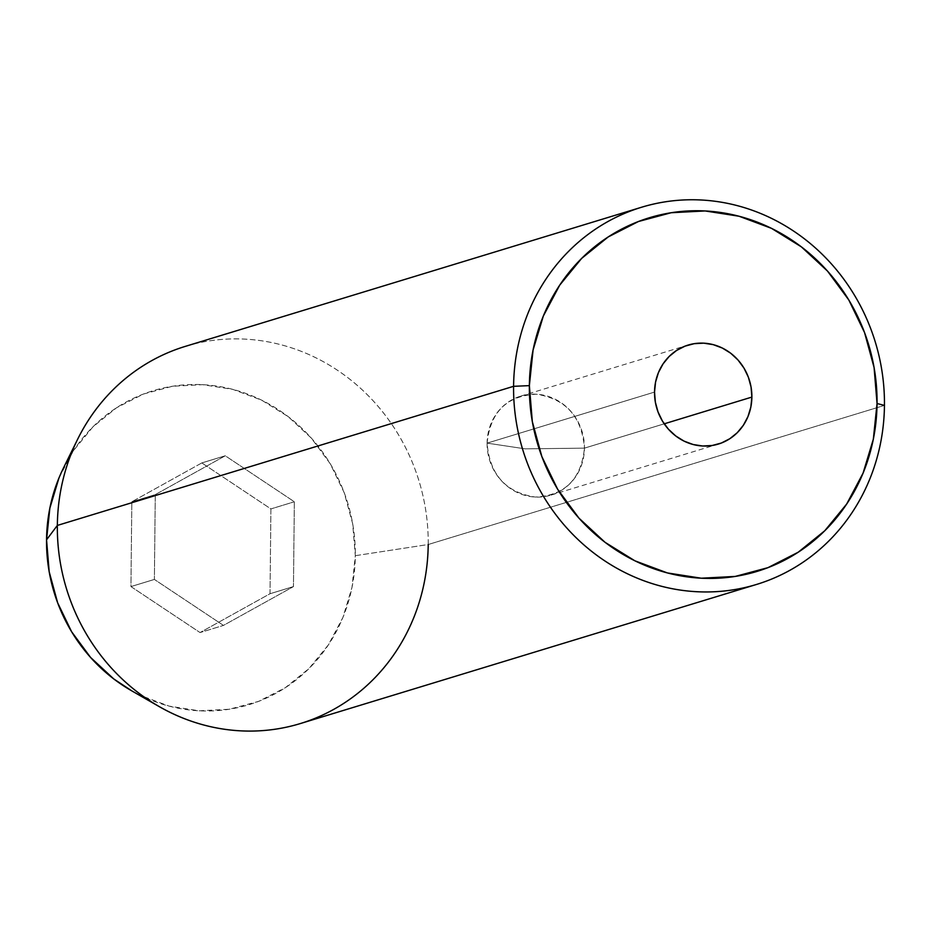 <?xml version="1.0" encoding="UTF-8"?>
<svg xmlns="http://www.w3.org/2000/svg" width="931" height="931" viewBox="0 0 931 931"><rect width="100%" height="100%" fill="white"/><g stroke="black" fill="none" stroke-linecap="round" stroke-linejoin="round"><path stroke-width="0.7" stroke-dasharray="4.66 3.49" d="M487.099 443.133A51.752 48.377 73 0 0 550.873 495.141A51.752 48.377 73 0 0 584.459 448.137L664.21 423.826L584.459 448.137C581.247 479.221 564.838 495.525 535.244 497.049C505.708 492.487 489.659 474.507 487.099 443.133L525.212 448.858L584.459 448.137L525.212 448.858L487.099 443.133C490.311 412.049 506.72 395.745 536.314 394.22C565.85 398.794 581.898 416.762 584.459 448.137A51.752 48.377 73 0 0 520.685 396.129A51.752 48.377 73 0 0 487.099 443.133L654.528 392.079L487.099 443.133M77.657 439.223A197.163 184.315 -107 0 1 287.19 346.483A197.163 184.315 -107 0 1 428.213 544.519L355.305 555.691A164.147 153.452 73 0 0 237.894 390.811A164.147 153.452 73 0 0 63.459 468.025M300.294 723.573A197.163 184.315 73 0 0 428.213 544.519L884.45 405.404L428.213 544.519A197.163 184.315 73 0 0 185.281 346.39M58.956 477.999L73.514 450.546L92.972 426.817L116.584 407.743L143.432 394.046L172.479 386.26L202.632 384.678L232.715 389.356L261.588 400.132L288.11 416.576L311.291 438.059L330.237 463.754L344.202 492.685L352.674 523.722L355.305 555.691L352.011 587.345L342.899 617.486L328.34 644.95L308.883 668.667L285.27 687.741L258.422 701.439L229.375 709.236L199.222 710.818L169.139 706.129L140.267 695.364L131.899 690.93M201.818 462.928L131.83 501.762L130.945 586.577L200.037 632.556L270.025 593.734L270.909 508.92L201.818 462.928L131.83 501.762L155.279 494.617L225.255 455.783L201.818 462.928L225.255 455.783L294.347 501.762L293.463 586.588L223.475 625.411L154.383 579.431L155.279 494.617L131.83 501.762L130.945 586.577L154.383 579.431L130.945 586.577L200.037 632.556L223.475 625.411L200.037 632.556L270.025 593.734L293.463 586.588L270.025 593.734L270.909 508.92L294.347 501.762L270.909 508.92L201.818 462.928M131.329 690.604A164.147 153.452 73 0 0 355.305 555.691L428.213 544.519M155.279 494.617L225.255 455.783L294.347 501.762L293.463 586.588L223.475 625.411L154.383 579.431L155.279 494.617M550.873 495.141L718.301 444.087M520.685 396.129L688.114 345.075"/><path stroke-width="1.4" d="M751.876 397.083A51.752 48.377 -107 0 1 718.301 444.087A51.752 48.377 -107 0 1 654.528 392.079L655.564 382.094L658.438 372.586L663.035 363.928L669.168 356.457L676.604 350.44L685.076 346.123L694.235 343.667L703.743 343.167L713.227 344.645L722.328 348.043L730.695 353.221L738.004 359.994L743.974 368.094L748.384 377.218L751.049 387.005L751.876 397.083L750.84 407.068L747.965 416.576L743.38 425.234L737.247 432.706L729.799 438.722L721.339 443.04L712.168 445.495L702.661 445.996L693.176 444.518L684.076 441.131L675.708 435.941L668.4 429.168L662.43 421.068L658.031 411.944L655.354 402.157L654.528 392.079A51.752 48.377 -107 0 1 688.114 345.075A51.752 48.377 -107 0 1 751.876 397.083L664.21 423.826L751.876 397.083M513.586 386.318L529.367 385.632A184.838 172.794 -107 0 1 705.128 210.953A184.838 172.794 -107 0 1 877.049 403.53L884.45 405.404A197.163 184.315 73 0 0 701.066 199.99A197.163 184.315 73 0 0 513.586 386.318A197.163 184.315 -107 0 1 641.506 207.264A197.163 184.315 -107 0 1 884.45 405.404A197.163 184.315 -107 0 1 756.531 584.447A197.163 184.315 -107 0 1 513.586 386.318L57.35 525.433A197.163 184.315 -107 0 1 77.657 439.223L63.459 468.025A164.147 153.452 73 0 0 46.55 539.805L57.35 525.433L513.586 386.318A197.163 184.315 73 0 0 696.97 591.732A197.163 184.315 73 0 0 884.45 405.404L877.049 403.53L874.081 367.536L864.55 332.576L848.816 300.003L827.484 271.061L801.382 246.866L771.508 228.351L739.005 216.225L705.128 210.953L671.17 212.734L638.457 221.508L608.222 236.928L581.642 258.411L559.729 285.119L543.332 316.04L533.079 349.986L529.367 385.632L532.323 421.627L541.854 456.586L557.588 489.159L578.919 518.101L605.022 542.296L634.895 560.811L667.399 572.937L701.276 578.209L735.234 576.429L767.959 567.654L798.181 552.234L824.773 530.751L846.675 504.043L863.072 473.123L873.336 439.176L877.049 403.53A184.838 172.794 -107 0 1 701.276 578.209A184.838 172.794 -107 0 1 529.367 385.632L513.586 386.318M641.506 207.264L185.281 346.39A197.163 184.315 73 0 0 57.35 525.433A197.163 184.315 73 0 0 300.294 723.573L756.531 584.447M131.899 690.93L113.745 678.92L90.563 657.437L71.617 631.742L57.652 602.811L49.18 571.762L46.55 539.805L49.855 508.14L58.956 477.999M428.213 544.519A197.163 184.315 -107 0 1 159.189 706.582A197.163 184.315 -107 0 1 57.35 525.433L46.55 539.805A164.147 153.452 73 0 0 131.329 690.604L159.189 706.582"/></g></svg>
